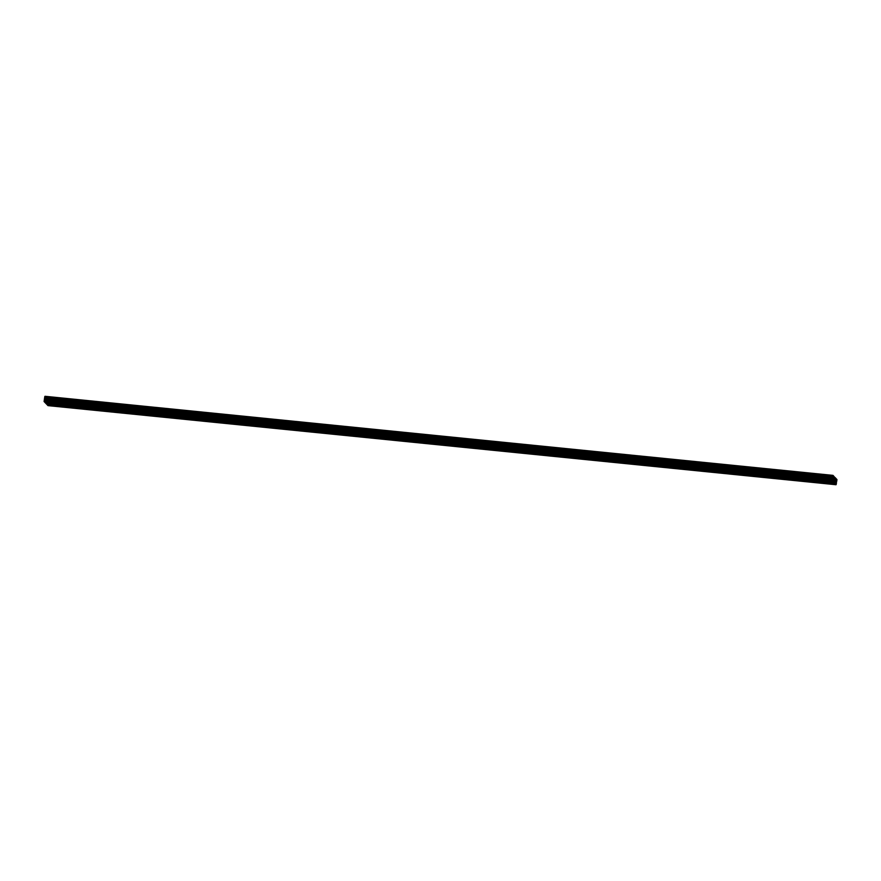 <?xml version="1.0" encoding="UTF-8"?>
<svg xmlns="http://www.w3.org/2000/svg" width="881" height="881" viewBox="0 0 881 881"><rect width="100%" height="100%" fill="white"/><g stroke="black" fill="none" stroke-linecap="round" stroke-linejoin="round"><path stroke-width="0.66" stroke-dasharray="4.41 3.3" d="M836.014 481.632L835.948 481.048L836.014 481.632M834.626 480.178L834.56 479.594L834.626 480.178M833.25 478.724L833.173 478.13L833.25 478.724M833.745 476.18L833.47 477.733L833.393 476.136M835.122 477.634L834.858 479.187L834.77 477.59M835.177 477.965L47.145 398.862M836.51 479.088L836.234 480.652L836.157 479.044M836.554 479.418L48.532 400.315M836.19 481.621L836.565 480.696L836.631 481.654M836.664 481.235L48.642 402.132L836.664 481.235M836.355 482.634L836.234 483.394L836.047 482.601M48.202 404.291L836.157 483.339M832.952 475.388L832.127 480.63L836.003 484.704M832.358 478.868L44.336 399.765L832.358 478.868M832.798 476.709L44.788 397.617L832.798 476.709M833.272 475.971L45.228 396.846M833.789 476.511L45.768 397.408M836.168 484.264L836.047 483.493L836.058 484.484L48.136 405.161L835.904 484.253M835.056 479.352L835.023 483.361L835.386 478.207L835.056 479.352L47.75 400.315M835.342 483.746L835.926 483.724L835.551 482.37L835.342 483.746L47.64 404.676M833.668 477.898L833.635 481.896L834.01 476.753L833.668 477.898L46.363 398.862M833.966 482.292L834.538 482.27L834.164 480.916L833.966 482.292L46.264 403.212M832.864 475.839L832.974 476.61L832.963 475.619L45.096 396.758M832.16 480.398L832.248 479.495L832.16 480.398L44.303 401.307M836.862 479.705L836.774 480.608L836.862 479.705L48.84 400.602M832.578 480.828L833.129 480.993L832.787 479.451L832.578 480.828L44.876 401.758M832.853 481.125L44.832 402.022M834.241 482.579L46.219 403.476M833.646 477.943L46.352 398.917M834.351 478.691L46.319 399.589M833.999 480.707L45.977 401.604M833.294 479.958L46.175 400.943M835.629 484.032L47.596 404.93M835.023 479.396L47.739 400.37M835.728 480.145L47.706 401.042M835.386 482.16L47.354 403.058M834.681 481.411L47.552 402.408M834.748 477.744L47.045 398.675L835.067 477.777M47.023 398.774L834.483 477.832M834.637 477.788L46.616 398.686M834.637 477.7L46.605 398.597M834.67 477.502L46.638 398.399M834.659 477.425L46.638 398.322L834.659 477.425M834.516 477.656L46.616 398.564M834.461 478.35L47.178 399.313M834.472 478.592L47.133 399.556M834.56 478.912L47.034 399.853L835.045 478.967M834.814 479.165L46.88 400.073M834.968 479.11L46.946 399.996M835.177 478.559L47.156 399.456M835.21 478.383L47.189 399.28M835.155 478.009L47.178 398.917M835.111 478.218L47.2 399.115M835.089 478.262L47.2 399.17L835.089 478.262M835.034 478.207L47.012 399.104M835.023 478.042L47.001 398.939M836.135 479.209L48.422 400.128M48.411 400.238L835.871 479.286M836.025 479.242L47.992 400.139M836.014 479.165L47.992 400.051L835.904 479.121M836.047 478.956L48.026 399.853M836.047 478.879L48.026 399.776L836.047 478.879M835.838 479.804L48.565 400.778M835.86 480.046L48.521 401.009M835.948 480.365L48.411 401.307L836.432 480.42M836.19 480.619L48.268 401.527M836.355 480.563L48.323 401.461M836.565 480.013L48.543 400.91M836.598 479.848L48.565 400.745M836.532 479.462L48.565 400.37M836.498 479.671L48.587 400.58M836.476 479.716L48.576 400.624L836.476 479.716M836.421 479.66L48.4 400.558M836.41 479.495L48.378 400.392M836.454 479.231L48.433 400.128M836.554 481.588L48.532 402.485M836.543 481.422L48.521 402.32M836.576 481.224L48.554 402.121M836.609 481.18L48.664 402.077L836.609 481.169M836.664 480.762L48.631 401.659M836.609 480.718L48.587 401.615M836.454 480.784L48.653 401.703M836.377 480.916L48.675 401.846M836.245 481.323L48.532 402.254M836.058 482.777L48.279 403.696M836.069 483.008L48.301 403.939M836.344 483.14L48.323 404.038L836.355 483.14M836.344 483.063L48.323 403.961M836.289 483.008L48.268 403.905M836.289 482.92L48.257 403.817M836.322 482.722L48.29 403.619M832.127 480.63L44.094 401.527M832.071 479.958L44.05 400.855M832.314 478.581L44.292 399.478M832.402 478.449L44.81 399.379L832.38 478.438M832.468 478.515L44.799 399.445M832.479 478.68L44.766 399.611M832.446 478.879L44.733 399.809M832.413 478.934L44.711 399.853L832.424 478.934M44.402 399.831L832.336 478.912L44.391 399.831M832.369 479.341L44.524 400.249M832.413 479.385L44.479 400.293M832.567 479.319L44.546 400.216M832.644 479.187L44.623 400.084M832.776 478.779L44.755 399.677M832.941 477.843L44.92 398.741M832.974 477.337L44.942 398.223M832.952 477.095L44.931 397.992L832.732 477.095M832.864 476.775L44.843 397.661M832.677 476.962L44.92 397.882L832.677 476.962M832.677 477.039L44.931 397.959M832.743 477.183L44.931 398.102M832.71 477.381L44.953 398.3M832.644 477.469L44.953 398.399L832.655 477.48M832.578 477.403L44.557 398.289M832.556 477.15L44.535 398.047M832.798 475.773L44.777 396.67M45.647 397.32L833.107 476.379M833.25 476.335L45.228 397.232M833.25 476.247L45.228 397.144M833.283 476.048L45.261 396.946M833.129 476.203L45.228 397.111M833.074 476.885L45.79 397.86M833.096 477.128L45.746 398.091M833.184 477.447L45.647 398.399M833.426 477.711L45.493 398.619M833.58 477.645L45.559 398.542M833.668 477.513L45.636 398.41M833.8 477.106L45.768 398.003M833.822 476.929L45.801 397.827M833.767 476.555L45.79 397.452M833.734 476.753L45.812 397.661M833.701 476.808L45.812 397.716L833.712 476.808M833.657 476.753L45.625 397.65M833.635 476.577L45.614 397.474M832.897 480.905L44.865 401.791M832.622 480.608L45.151 401.56M832.6 480.442L45.162 401.395M832.556 480.387L45.162 401.351L832.545 480.387M832.523 480.431L44.502 401.329M832.49 480.63L44.468 401.527M832.468 480.674L44.446 401.571L832.468 480.685M832.435 480.255L45.162 401.229M832.468 480.09L45.151 401.053M832.589 479.671L45.041 400.624L833.074 479.738M832.677 479.539L44.887 400.459M832.831 479.484L44.81 400.37M833.162 480.057L45.14 400.954M833.184 480.299L45.162 401.196M833.151 480.817L45.129 401.714M833.129 480.993L45.096 401.879M832.986 481.224L45.008 402.121L833.008 481.235M832.974 481.136L45.052 402.044M833.008 480.949L45.107 401.857M833.008 480.861L45.118 401.769M836.73 479.572L48.708 400.47L836.73 479.572M836.708 479.627L48.763 400.525M836.884 480.079L48.862 400.976M48.763 401.505L836.774 480.608L48.774 401.461M836.587 480.409L48.796 401.329M836.587 480.332L48.818 401.251M832.292 480.53L44.281 401.428L832.292 480.53M832.325 480.486L44.292 401.373M832.138 480.024L44.369 400.943M832.226 479.539L44.281 400.448M832.248 479.495L44.226 400.392L832.248 479.495M832.435 479.693L44.413 400.591M832.446 479.771L44.413 400.668M832.776 476.324L45.008 397.243M832.787 476.412L44.997 397.331M44.942 396.516L832.963 475.619L44.964 396.527M833.118 475.762L45.085 396.659M833.118 475.85L45.096 396.747M832.997 476.555L44.975 397.452M832.974 476.599L44.953 397.496L832.974 476.61M834.274 482.359L46.253 403.256M833.999 482.061L46.539 403.013M833.988 481.896L46.55 402.848M833.933 481.841L46.55 402.804L833.933 481.841M833.911 481.896L45.889 402.782M833.878 482.083L45.845 402.98M833.844 482.138L45.834 403.035L833.855 482.138M833.811 481.72L46.55 402.683L834.571 481.753M833.844 481.544L46.528 402.507M833.977 481.136L46.418 402.077L834.461 481.191M834.054 481.004L46.275 401.923M834.219 480.938L46.186 401.835M834.549 481.522L46.528 402.408M834.538 482.27L46.517 403.168L834.34 482.259M834.505 482.447L46.484 403.344L834.395 482.403M834.362 482.678L46.385 403.586L834.384 482.689M834.362 482.601L46.44 403.498M834.384 482.314L46.506 403.223M833.481 478.394L46.308 399.379M833.8 477.48L46.44 398.443M833.889 476.995L46.264 397.937M834.032 476.764L46.01 397.661M834.428 477.172L46.396 398.069M834.45 477.59L46.429 398.487M834.373 478.086L46.341 398.983M834.34 478.603L46.319 399.489M834.329 479.286L46.308 400.183M834.164 480.244L46.131 401.141M833.966 480.751L45.944 401.648M833.833 481.158L45.812 402.055M833.756 481.654L45.724 402.551M833.613 481.885L45.636 402.782M833.217 481.466L45.746 402.419M833.184 481.048L45.823 402.011M833.272 480.563L46.01 401.538M833.305 480.046L46.153 401.031M833.316 479.352L46.275 400.348M835.662 483.812L47.64 404.709M835.386 483.526L47.915 404.478M835.375 483.35L47.926 404.313M835.32 483.295L47.926 404.258L835.32 483.295M835.298 483.35L47.266 404.247M835.254 483.548L47.233 404.445M835.232 483.592L47.211 404.489L835.232 483.592M835.199 483.173L47.926 404.148M835.232 482.997L47.915 403.972M835.364 482.59L47.805 403.531L835.849 482.656M835.441 482.458L47.651 403.377M835.595 482.392L47.574 403.289M835.937 482.975L47.904 403.872M835.948 483.206L47.926 404.104M835.926 483.724L47.893 404.621M835.893 483.9L47.871 404.797M835.75 484.132L47.772 405.04M835.739 484.054L47.827 404.963M835.772 483.856L47.871 404.764M835.772 483.768L47.882 404.687M835.717 483.724L47.893 404.632L835.706 483.713M834.869 479.859L47.695 400.833M835.188 478.945L47.816 399.908M835.276 478.449L47.651 399.39M47.365 399.104L835.386 478.207L47.387 399.115M835.805 478.636L47.783 399.534M835.838 479.055L47.816 399.952M835.75 479.539L47.728 400.437M835.728 480.057L47.695 400.954M835.717 480.751L47.684 401.648M835.54 481.709L47.519 402.606M835.353 482.204L47.332 403.102M835.221 482.623L47.2 403.52L834.571 482.513M835.133 483.107L47.111 404.005M834.99 483.339L47.012 404.247M834.604 482.931L47.133 403.883M834.659 482.017L47.398 402.991M834.681 481.511L47.541 402.496M834.692 480.817L47.662 401.813M836.245 483.779L48.224 404.676M836.245 483.702L48.213 404.588M836.036 484.473L48.059 405.37M835.915 484.341L48.114 405.26M836.025 483.548L48.081 404.456M836.058 483.504L48.026 404.401L836.047 483.493M835.948 481.048L47.915 401.945M835.849 481.973L47.827 402.87M834.56 479.594L46.539 400.492M834.461 480.508L46.44 401.406M833.173 478.13L45.151 399.027M833.085 479.055L45.052 399.952M834.637 477.414L46.616 398.311M834.858 479.187L46.825 400.084M836.025 478.868L47.992 399.765M836.234 480.652L48.213 401.549M836.565 480.696L48.543 401.593M832.457 479.407L44.435 400.304M833.47 477.733L45.449 398.63M832.787 479.451L44.755 400.348M836.785 480.608L48.752 401.505M834.164 480.916L46.142 401.802M834.329 482.259L46.517 403.179M834.01 476.753L45.977 397.639M833.635 481.896L45.614 402.793M835.551 482.37L47.53 403.267M835.772 484.154L47.75 405.051M835.023 483.361L46.99 404.247M836.058 484.484L48.037 405.381"/><path stroke-width="1.32" d="M47.992 402.529L47.915 401.945L47.992 402.529M46.605 401.075L46.539 400.492L46.605 401.075M45.217 399.611L45.151 399.027L45.217 399.611M45.746 397.078L45.449 398.63L45.36 396.67L44.777 396.67L44.094 401.527L48.003 405.623L48.873 400.37L47.926 401.262L48.136 399.589L47.111 398.52L46.539 399.809L46.748 398.135L45.746 397.078L833.767 476.18L45.735 397.067M834.77 477.59L833.767 476.18M835.155 477.634L47.133 398.531L835.144 477.623L836.157 478.691L48.136 399.589M836.543 479.088L48.873 400.37M836.642 481.665L48.62 402.562L836.642 481.665L836.906 479.473M836.047 482.601L836.19 481.621M48.048 405.612L836.036 484.726L836.465 482.953L48.345 403.52M833.393 476.136L832.952 475.388M48.224 404.676L48.037 405.381L48.224 404.676M47.001 400.293L46.99 404.247L47.816 399.952L47.365 399.104L47.001 400.293L47.739 400.37M47.596 404.93L47.53 403.267L47.596 404.93M47.288 404.192L47.926 404.258L47.288 404.192M45.614 398.84L45.614 402.793L46.429 398.487L45.977 397.639L45.614 398.84L46.352 398.917M46.219 403.476L46.142 401.802L46.219 403.476M45.911 402.738L46.55 402.804L45.911 402.738M44.755 397.221L44.942 396.516L45.008 397.243M44.27 401.428L44.226 400.392L44.27 401.428M48.708 400.47L48.752 401.505L48.708 400.47M44.832 402.022L44.755 400.348L44.832 402.022M44.524 401.284L45.162 401.351L44.524 401.284M46.175 400.943L45.272 400.855M47.552 402.408L46.649 402.309M834.77 477.238L46.748 398.135M834.792 477.491L46.77 398.377M47.023 398.774L46.462 398.73M47.178 399.313L46.429 399.247M47.133 399.556L46.451 399.489M836.179 478.945L48.147 399.842M48.411 400.227L47.849 400.183M48.565 400.778L47.816 400.701M48.521 401.009L47.838 400.943M836.95 480.145L48.929 401.042M836.708 481.522L48.686 402.419M836.08 482.259L48.059 403.157M836.377 482.634L48.356 403.531M836.443 482.711L48.422 403.597M836.465 482.953L48.444 403.85M836.223 484.33L48.202 405.227M833.03 475.399L44.997 396.296L832.997 475.377M833.393 475.773L45.36 396.67M833.404 476.026L45.383 396.924M45.647 397.32L45.074 397.265M45.79 397.86L45.052 397.783M45.746 398.091L45.063 398.025M45.151 401.56L44.59 401.505M45.162 401.395L44.579 401.34M45.162 401.229L44.402 401.152M45.151 401.053L44.435 400.976M46.539 403.013L45.977 402.958M46.55 402.848L45.966 402.793M46.55 402.683L45.79 402.617M46.528 402.507L45.823 402.441M46.308 399.379L45.46 399.291M46.363 398.862L45.647 398.796M46.44 398.443L45.779 398.377M45.746 402.419L45.195 402.364M45.823 402.011L45.162 401.945M46.01 401.538L45.25 401.461M46.153 401.031L45.272 400.943M46.275 400.348L45.283 400.249M47.915 404.478L47.365 404.423M47.926 404.313L47.343 404.247M47.926 404.148L47.178 404.071M47.915 403.972L47.2 403.894M47.695 400.833L46.836 400.756M47.75 400.315L47.034 400.249M47.816 399.908L47.167 399.842M47.133 403.883L46.572 403.828M47.2 403.476L46.55 403.41M47.398 402.991L46.627 402.914M47.541 402.496L46.66 402.397M47.662 401.813L46.671 401.714M836.036 484.726L48.003 405.623"/></g></svg>
